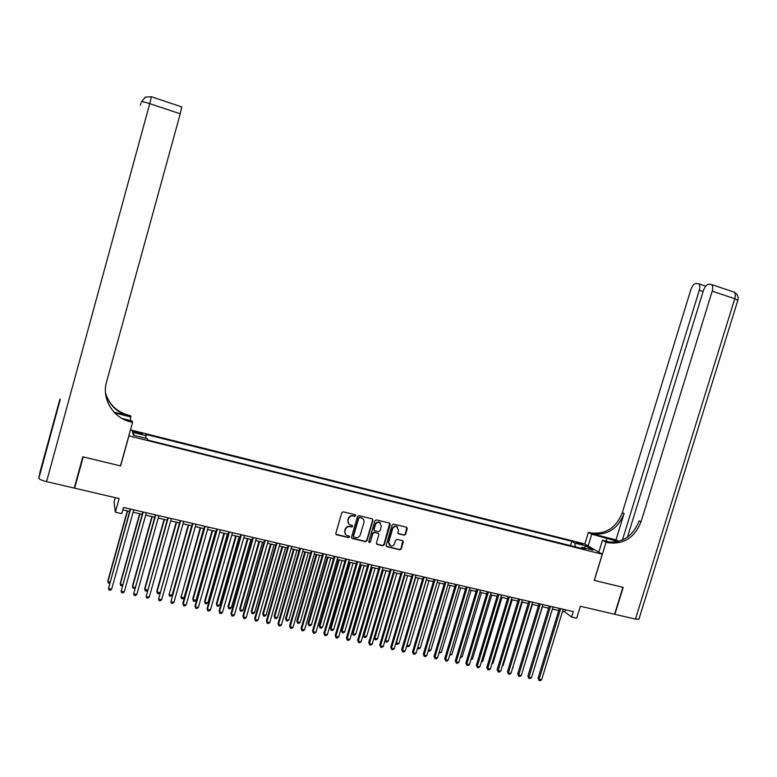 <?xml version="1.0" encoding="UTF-8"?>
<svg xmlns="http://www.w3.org/2000/svg" width="777" height="777" viewBox="0 0 777 777"><rect width="100%" height="100%" fill="white"/><g stroke="black" fill="none" stroke-linecap="round" stroke-linejoin="round"><path stroke-width="1.17" d="M355.808 515.743L355.293 514.753L343.269 511.829L341.802 512.703L335.8 533.372L336.499 534.761L348.582 537.626L349.601 537.014L349.106 536.043L347.222 535.576C345.289 534.751 344.532 533.275 344.959 531.138L345.464 529.419C346.328 527.253 347.882 526.32 350.136 526.621L351.68 527L352.7 526.388L352.195 525.407L350.388 524.961C348.407 524.145 347.64 522.649 348.067 520.483L348.572 518.764C349.436 516.598 350.99 515.666 353.244 515.977L354.788 516.355L355.808 515.743M348.776 523.921L347.795 520.211L348.3 518.492C349.164 516.326 350.718 515.394 352.972 515.705L354.516 516.083L355.448 514.821M335.917 534.294L348.31 537.334L349.281 536.12M345.619 534.489L344.697 530.856L345.202 529.147C346.066 526.971 347.62 526.039 349.864 526.35L351.408 526.719L352.36 525.485M578.049 542.637L576.107 542.356L582.905 544.658L578.049 542.637M404.176 535.198L405.604 534.333L407.284 528.632L406.565 527.253L393.57 524.087L392.132 524.951L386.14 545.328L386.829 546.697L399.873 549.795L401.301 548.931L403.321 542.055L402.632 540.685L397.028 539.345L395.6 540.209L394.59 543.628C393.813 545.512 392.463 546.26 390.549 545.881L388.704 542.22L392.647 528.807C393.405 526.961 394.726 526.194 396.61 526.524L398.533 530.235L397.873 532.468L398.582 533.848L404.176 535.198L405.283 534.052L406.789 527.34M128.885 436.101L120.62 465.947L83.217 456.905L74.621 488.179L119.124 498.572L115.355 512.14L121.775 513.616L123.485 507.459L573.29 611.606L571.629 617.035L576.689 618.201L580.351 606.254L614.588 614.248L622.901 587.295L594.23 580.37L602.262 554.205L128.817 435.848M372.96 520.279L372.232 518.881L358.993 515.656L357.537 516.53L351.525 537.101L352.224 538.49L365.52 541.647L366.967 540.773L372.96 520.279L372.504 519.007M376.359 519.891L389.471 523.086L390.2 524.475L384.207 544.871L382.77 545.736L377.098 544.395L376.408 543.016L378.836 534.731L378.069 533.333L374.349 532.439L372.902 533.313L370.367 541.948L369.298 542.54L368.813 541.579L374.912 520.755L376.359 519.891M74.621 488.179L74.66 486.509M136.092 432.799L142.356 433.993L135.732 431.623L132.197 431.109L136.092 432.799M130.478 429.856L584.741 543.939L602.262 554.205M570.473 545.629L571.794 541.287L145.833 434.392L145.804 438.325M571.794 541.287L574.961 543.172L585.839 545.901L592.987 550.106L581.973 547.358L585.266 549.32L147.844 440.112L147.348 438.704L133.421 435.227L132.585 432.294L146.299 435.732M115.297 497.678L114.034 502.214L115.355 512.14M562.529 611.392L564.811 611.926L571.629 617.035M122.815 509.867L129.623 511.441M133.09 512.237L142.21 514.345M145.688 515.151L154.73 517.239M158.217 518.045L167.172 520.114M170.668 520.92L179.526 522.96M183.042 523.776L191.812 525.806M195.338 526.612L204.021 528.622M207.566 529.438L216.161 531.419M219.706 532.245L228.224 534.207M231.779 535.032L240.21 536.975M243.774 537.801L252.127 539.724M255.701 540.549L263.966 542.463M267.56 543.288L275.738 545.182M279.341 546.008L287.441 547.882M291.054 548.717L299.067 550.563M302.69 551.398L310.635 553.234M314.267 554.069L322.125 555.885M325.767 556.73L333.547 558.527M337.199 559.372L344.91 561.149M348.562 561.994L356.196 563.752M359.868 564.607L367.424 566.346M371.095 567.2L378.574 568.919M382.265 569.774L389.665 571.483M393.366 572.338L400.699 574.028M404.399 574.883L411.664 576.563M415.374 577.418L422.562 579.079M426.282 579.933L433.401 581.584M437.121 582.439L444.172 584.071M447.911 584.935L454.885 586.538M458.624 587.402L465.54 589.005M469.289 589.869L476.126 591.443M479.885 592.317L486.655 593.881M490.423 594.745L497.125 596.299M500.903 597.163L507.536 598.698M511.315 599.572L517.89 601.087M521.678 601.961L528.185 603.467M531.973 604.341L538.422 605.827M542.22 606.711L548.601 608.177M552.398 609.061L558.721 610.518M565.471 609.79L564.811 611.926M581.973 547.358L581.06 548.271M575.31 546.833L574.961 543.172M134.382 435.47L132.585 432.294M585.839 545.901L584.265 547.931M351.651 538.043L365.239 541.355L366.676 540.481L372.669 520.017M359.751 517.56L358.741 518.172L353.467 536.227L353.962 537.189L355.643 537.597C357.886 537.888 359.43 536.956 360.295 534.799L363.898 522.484C364.326 520.299 363.539 518.803 361.538 517.997L359.479 517.288L358.741 518.172M353.525 536.829L353.195 535.936L358.459 517.9M362.82 518.686L361.383 517.958M359.479 517.288L361.101 517.686M376.544 543.968L382.478 545.444L383.906 544.58L389.724 523.193M378.389 533.469L374.058 532.158L372.61 533.032L370.367 541.948M368.871 542.191L370.085 541.656M381.361 526.136L379.419 522.406C377.515 522.076 376.185 522.834 375.427 524.689L374.038 529.448L374.815 530.846L378.535 531.74L379.972 530.876L381.361 526.136M380.4 522.911L379.118 522.134C377.224 521.794 375.893 522.562 375.136 524.417L375.427 524.689M374.184 530.429L373.747 529.166L375.136 524.417M398.038 533.469L403.855 534.916M397.523 526.981L396.299 526.252C394.415 525.922 393.094 526.68 392.346 528.525L392.647 528.807M389.306 545.085L388.403 541.928L392.346 528.525M386.276 546.289L399.563 549.504L400.981 548.63L402.855 540.782M127.273 510.897L107.848 580.749L107.916 581.594L109.975 582.031M127.564 510.965L107.916 581.594L108.401 583.071L109.615 583.333M130.293 509.032L108.489 588.529L130.594 509.1M111.655 589.189L110.247 590.297L108.984 590.034L108.489 588.529L111.655 589.189L133.751 509.838M82.818 456.808L120.493 465.909L132.556 422.358L130.361 421.804C113.034 417.822 101.505 398.863 106.517 382.041L180.235 113.811L149.738 103.642L46.581 481.633L74.233 488.092L82.818 456.808M129.992 420.483L130.954 417.016L114.695 412.888M130.954 417.016L130.575 415.763L128.467 415.229C116.725 411.82 109.062 404.38 105.487 392.919M113.957 412.111L128.642 415.85C116.754 412.383 109.042 404.836 105.507 393.191M124.359 419.667L130.167 421.144L130.361 421.804M132.556 422.358L132.158 421.027L121.989 418.453M46.581 481.633C41.754 480.409 39.171 479.292 38.85 478.282L39.948 472.231M60.237 399.543L59.47 402.36M129.681 421.62L129.837 421.056M181.721 106.905L180.235 113.811M638.947 619.094L635.45 619.114L614.879 614.316L623.203 587.373L594.327 580.4L606.05 542.21L608.002 542.696C623.562 544.726 634.576 537.752 641.044 521.775L712.198 291.19C713.101 287.898 712.878 285.683 711.538 284.547L708.945 284.178C706.682 284.46 704.826 286.596 703.389 290.588L627.408 537.247M618.113 541.579L591.763 534.217L588.393 532.332L590.297 532.818C605.4 534.819 616.074 528.088 622.319 512.645L690.821 289.743C692.229 285.819 694.016 283.731 696.192 283.45L698.659 283.799C699.96 284.897 700.174 287.072 699.281 290.316L622.396 540.093M598.824 552.185L602.496 540.219L610.926 542.356M602.496 540.219L606.05 542.21M606.235 541.715L606.225 541.705C621.736 543.735 632.721 536.781 639.17 520.862L641.044 521.775M615.986 539.869L591.967 533.75C607.119 535.751 617.822 529.001 624.086 513.51L615.986 539.869L618.793 541.394M588.17 545.949L591.763 534.217M584.828 543.987L588.393 532.332M139.617 513.752L120.192 583.372L120.299 584.226L122.581 584.712M139.928 513.82L120.299 584.226L120.765 585.693L122.3 585.722M151.874 516.579L132.469 585.984L132.605 586.839L135.101 587.363M152.224 516.656L132.605 586.839L133.052 588.306L134.907 588.072M164.073 519.395L144.668 588.577L144.833 589.432L147.552 590.015M164.452 519.483L144.833 589.432L145.27 590.889L146.484 591.151L147.436 590.423M176.185 522.193L156.799 591.151L156.993 592.016L159.926 592.637M176.602 522.29L156.993 592.016L157.41 593.463L158.625 593.725L159.887 592.754M142.881 511.946L121.125 591.19L143.221 512.024M124.271 591.851L122.853 592.948L121.6 592.686L121.125 591.19L124.271 591.851L146.358 512.752M155.4 514.85L133.683 593.832L155.769 514.928M136.81 594.492L135.392 595.59L134.139 595.328L133.683 593.832L136.81 594.492L158.887 515.656M167.842 517.725L146.163 596.464L168.23 517.822M149.271 597.124L147.853 598.203L146.61 597.95L146.163 596.464L149.271 597.124L171.338 518.541M180.196 520.59L158.566 599.077L180.623 520.687M161.655 599.727L160.227 600.815L158.994 600.553L158.566 599.077L161.655 599.727L183.712 521.406M188.228 524.97L169.075 594.58L172.086 595.221L191.676 525.767M188.675 525.077L169.075 594.58L169.483 596.027L170.687 596.28L172.086 595.221M192.482 523.436L170.891 601.68L192.939 523.543M173.961 602.321L172.533 603.399L171.309 603.146L170.891 601.68L173.961 602.321L196.008 524.252M200.204 527.738L181.08 597.134L184.071 597.766L203.661 528.535M200.67 527.845L181.08 597.134L181.478 598.572L180.837 596.26M184.071 597.766L182.673 598.824L181.478 598.572M204.691 526.262L182.877 603.35L183.139 604.253L205.177 526.369M186.189 604.904L184.761 605.973L183.547 605.72L183.139 604.253L186.189 604.904L208.226 527.078M183.547 605.72L182.877 603.35M212.102 530.487L192.745 598.795L193.026 599.669L195.998 600.3L215.579 531.283M212.607 530.604L193.026 599.669L193.405 601.097L192.745 598.795M195.998 600.3L194.59 601.349L193.405 601.097M216.832 529.069L195.027 605.914L195.318 606.827L217.346 529.186M198.349 607.459L196.921 608.527L195.707 608.274L195.318 606.827L198.349 607.459L220.377 529.895M195.707 608.274L195.027 605.914M223.931 533.216L204.584 601.311L204.895 602.194L207.847 602.816L227.418 534.022M224.466 533.343L204.895 602.194L205.264 603.612L204.584 601.311M207.847 602.816L206.439 603.865L205.264 603.612M228.885 531.866L207.1 608.459L207.42 609.372L229.438 531.992M210.431 610.013L208.994 611.072L207.789 610.819L207.42 609.372L210.431 610.013L232.449 532.682M207.789 610.819L207.1 608.459M235.693 535.936L216.356 603.816L216.686 604.7L219.629 605.322L239.18 536.742M236.247 536.062L216.686 604.7L217.045 606.109L216.356 603.816M219.629 605.322L218.22 606.361L217.045 606.109M240.88 534.634L219.095 610.994L219.454 611.907L241.453 534.77M222.445 612.538L221.008 613.597L219.804 613.344L219.454 611.907L222.445 612.538L244.444 535.46M219.804 613.344L219.095 610.994M247.387 538.636L228.049 606.303L228.419 607.187L231.342 607.808L250.884 539.442M247.97 538.762L228.419 607.187L228.759 608.595L228.049 606.303M231.342 607.808L229.924 608.847L228.759 608.595M252.787 537.393L231.022 613.509L231.4 614.432L253.399 537.538M234.382 615.054L232.945 616.112L231.75 615.86L231.4 614.432L234.382 615.054L256.371 538.228M231.75 615.86L231.022 613.509M259.003 541.316L239.685 608.779L240.074 609.663L242.978 610.285L262.519 542.123M259.615 541.452L240.074 609.663L240.404 611.062L239.685 608.779M242.978 610.285L241.569 611.314L240.404 611.062M264.636 540.141L242.88 616.006L243.288 616.928L265.268 540.287M246.251 617.56L244.804 618.609L243.619 618.356L243.288 616.928L246.251 617.56L268.22 540.967M243.619 618.356L242.88 616.006M270.551 543.978L251.243 611.237L251.67 612.121L254.555 612.742L274.077 544.794M271.192 544.133L251.67 612.121L251.981 613.519L251.243 611.237M254.555 612.742L253.137 613.762L251.981 613.519M276.408 542.861L254.662 618.492L255.099 619.424L277.068 543.016M258.042 620.036L256.595 621.085L255.419 620.833L255.099 619.424L258.042 620.036L280.002 543.696M255.419 620.833L254.662 618.492M282.041 546.629L262.743 613.675L263.189 614.568L266.055 615.18L285.567 547.445M282.702 546.785L263.189 614.568L263.49 615.967L262.743 613.675M266.055 615.18L264.636 616.21L263.49 615.967M288.102 545.571L266.375 620.969L266.841 621.891L288.791 545.736M269.765 622.513L268.318 623.552L267.142 623.309L266.841 621.891L269.765 622.513L291.715 546.406M267.142 623.309L266.375 620.969M293.453 549.271L274.164 616.103L274.64 617.006L277.496 617.608L296.999 550.087M294.143 549.426L274.64 617.006L274.932 618.385L274.164 616.103M277.496 617.608L276.068 618.628L274.932 618.385M299.737 548.261L278.02 623.416L278.516 624.358L300.456 548.436M281.42 624.97L279.963 626L278.807 625.757L278.516 624.358L281.42 624.97L303.36 549.106M278.807 625.757L278.02 623.416M304.807 551.893L285.528 618.521L286.033 619.424L288.869 620.027L308.352 552.709M305.516 552.058L286.033 619.424L286.305 620.804L285.528 618.521M288.869 620.027L287.441 621.037L286.305 620.804M311.295 550.942L289.598 625.864L290.112 626.796L312.043 551.116M293.007 627.408L291.55 628.438L290.394 628.195L290.112 626.796L293.007 627.408L314.928 551.787M290.394 628.195L289.598 625.864M316.084 554.496L296.824 620.92L297.348 621.833L300.165 622.426L319.648 555.312M316.831 554.661L297.348 621.833L297.61 623.203L296.824 620.92M300.165 622.426L298.737 623.436L297.61 623.203M322.785 553.603L301.107 628.292L301.651 629.234L323.562 553.778M304.526 629.836L303.059 630.856L301.913 630.623L301.651 629.234L304.526 629.836L326.427 554.448M301.913 630.623L301.107 628.292M327.302 557.08L308.051 623.309L308.605 624.222L311.412 624.815L330.876 557.905M328.069 557.264L308.605 624.222L308.857 625.582L308.051 623.309M311.412 624.815L309.974 625.815L308.857 625.582M334.217 556.245L312.539 630.701L313.112 631.643L335.013 556.429M315.967 632.245L314.51 633.265L313.364 633.032L313.112 631.643L315.967 632.245L337.859 557.09M313.364 633.032L312.539 630.701M338.461 559.663L319.221 625.689L319.794 626.592L322.581 627.185L342.035 560.489M339.248 559.838L319.794 626.592L320.037 627.952L319.221 625.689M322.581 627.185L321.144 628.185L320.037 627.952M345.571 558.877L323.912 633.1L324.514 634.051L346.396 559.071M327.35 634.644L325.884 635.664L324.747 635.421L324.514 634.051L327.35 634.644L349.232 559.722M324.747 635.421L323.912 633.1M349.543 562.218L330.312 628.039L330.915 628.962L333.692 629.545L353.127 563.043M350.359 562.412L330.915 628.962L331.148 630.312L330.312 628.039M333.692 629.545L332.255 630.545L331.148 630.312M356.857 561.489L335.217 635.479L335.839 636.431L357.711 561.684M338.665 637.033L337.199 638.043L336.062 637.8L335.839 636.431L338.665 637.033L360.528 562.344M336.062 637.8L335.217 635.479M360.567 564.762L341.356 630.39L341.977 631.312L344.735 631.895L364.16 565.598M361.412 564.957L341.977 631.312L342.191 632.653L341.356 630.39M344.735 631.895L343.298 632.886L342.191 632.653M368.084 564.092L346.455 637.859L347.105 638.811L368.958 564.296M349.912 639.403L348.436 640.403L347.319 640.17L347.105 638.811L349.912 639.403L371.756 564.937M347.319 640.17L346.455 637.859M371.532 567.297L352.331 632.721L352.981 633.643L355.72 634.226L375.136 568.123M372.397 567.492L352.981 633.643L353.185 634.984L352.331 632.721M355.72 634.226L354.273 635.217L353.185 634.984M379.234 566.676L357.624 640.209L358.304 641.171L380.138 566.88M361.091 641.753L359.615 642.754L358.498 642.521L358.304 641.171L361.091 641.753L382.925 567.531M358.498 642.521L357.624 640.209M382.43 569.813L363.238 635.042L363.908 635.965L366.637 636.548L386.033 570.648M383.314 570.017L363.908 635.965L364.102 637.295L363.238 635.042M366.637 636.548L365.19 637.528L364.102 637.295M390.336 569.24L368.735 642.55L369.434 643.511L391.258 569.454M372.202 644.094L370.726 645.095L369.619 644.861L369.434 643.511L372.202 644.094L394.026 570.095M369.619 644.861L368.735 642.55M394.172 572.523L374.786 638.276L377.496 638.849L396.882 573.144M374.164 637.451L374.961 639.597L374.145 637.528M377.496 638.849L376.049 639.83L374.961 639.597M401.359 571.794L379.768 644.881L380.497 645.842L402.311 572.018M383.255 646.425L381.779 647.416L380.681 647.192L380.497 645.842L383.255 646.425L405.06 572.649M380.681 647.192L379.768 644.881M404.972 575.019L385.596 640.569L388.286 641.142L407.663 575.64M385.159 640.005L385.761 641.889L385.071 640.277M388.286 641.142L386.839 642.123L385.761 641.889M412.325 574.329L390.753 647.202L391.501 648.164L413.296 574.562M394.24 648.737L392.764 649.727L391.666 649.504L391.501 648.164L394.24 648.737L416.035 575.194M391.666 649.504L390.753 647.202M415.705 577.496L396.348 642.851L399.019 643.424L418.385 578.117M396.085 642.53L396.503 644.172L395.94 642.997M399.019 643.424L397.571 644.395L396.503 644.172M426.379 579.963L407.031 645.124L409.693 645.687L429.04 580.574M406.954 645.027L407.177 646.435L406.75 645.697M409.693 645.687L408.246 646.658L407.177 646.435M417.793 647.406L420.308 647.94L439.636 583.022M420.308 647.94L418.852 648.912L417.511 648.348M417.793 648.688L417.696 647.727M423.222 576.855L401.67 649.504L402.437 650.466L424.223 577.088M405.167 651.039L403.681 652.029L402.593 651.796L402.437 650.466L405.167 651.039L426.942 577.719M402.593 651.796L401.67 649.504M434.061 579.36L412.519 651.786L413.315 652.758L435.081 579.603M416.025 653.331L414.539 654.312L413.461 654.088L413.315 652.758L416.025 653.331L437.781 580.225M413.461 654.088L412.519 651.786M444.832 581.856L423.31 654.069L424.135 655.04L445.881 582.099M426.826 655.603L425.34 656.584L424.261 656.361L424.135 655.04L426.826 655.603L448.562 582.721M424.261 656.361L423.31 654.069M428.583 649.698L430.856 650.184L450.174 585.46M430.856 650.184L429.399 651.145L428.253 650.815M455.545 584.343L434.032 656.332L434.887 657.303L456.614 584.586M437.558 657.866L436.072 658.847L435.003 658.614L434.887 657.303L437.558 657.866L459.285 585.207M435.003 658.614L434.032 656.332M439.326 651.981L441.355 652.418L460.654 587.878M441.355 652.418L438.966 653.175M466.19 586.81L444.706 658.575L445.571 659.556L467.288 587.062M448.232 660.12L446.746 661.091L445.677 660.868L445.571 659.556L448.232 660.12L469.949 587.674M445.677 660.868L444.706 658.575M449.99 654.253L451.787 654.632L471.076 590.277M451.787 654.632L449.64 655.438M476.787 589.257L455.312 660.819L456.206 661.8L477.894 589.52M458.848 662.354L457.362 663.325L456.303 663.102L456.206 661.8L458.848 662.354L480.545 590.131M456.303 663.102L455.312 660.819M460.606 656.507L462.169 656.837L481.439 592.676M462.169 656.837L460.256 657.692M487.315 591.695L465.86 663.043L466.773 664.024L488.451 591.957M469.405 664.578L467.909 665.539L466.86 665.316L466.773 664.024L469.405 664.578L491.074 592.569M466.86 665.316L465.86 663.043M471.163 658.741L472.484 659.022L491.744 595.056M472.484 659.022L470.804 659.926M497.785 594.123L476.34 665.248L477.282 666.239L498.941 594.386M479.895 666.792L478.399 667.744L477.35 667.53L477.282 666.239L479.895 666.792L501.553 594.988M477.35 667.53L476.34 665.248M481.653 660.974L482.75 661.208L501.991 597.416M482.75 661.208L481.303 662.13M508.197 596.532L486.771 667.453L487.723 668.443L509.372 596.804M490.326 668.987L488.83 669.939L487.791 669.725L487.723 668.443L490.326 668.987L511.975 597.406M487.791 669.725L486.771 667.453M492.084 663.189L492.948 663.373L512.179 599.776M492.948 663.373L491.812 664.102M518.541 598.921L497.134 669.638L498.115 670.629L519.745 599.203M500.709 671.173L499.203 672.124L498.174 671.911L498.115 670.629L500.709 671.173L522.329 599.805M498.174 671.911L497.134 669.638M502.457 665.394L503.098 665.53L522.319 602.107M503.098 665.53L502.253 666.064M528.836 601.311L507.449 671.814L508.449 672.804L530.06 601.592M511.023 673.348L509.518 674.29L508.498 674.077L508.449 672.804L511.023 673.348L532.633 602.185M508.498 674.077L507.449 671.814M512.771 667.579L532.391 604.438M513.189 667.676L512.645 668.026M539.073 603.68L517.696 673.98L518.725 674.97L540.316 603.962M521.28 675.514L519.784 676.456L518.754 676.233L518.725 674.97L521.28 675.514L542.87 604.555M518.754 676.233L517.696 673.98M523.028 669.764L542.414 606.75M549.252 606.031L527.894 676.126L528.943 677.126L550.514 606.332M531.487 677.661L529.982 678.603L528.962 678.389L528.943 677.126L531.487 677.661L553.059 606.915M528.962 678.389L527.894 676.126M559.372 608.381L538.034 678.263L539.102 679.263L560.654 608.673M541.627 679.797L540.122 680.73L539.112 680.516L539.102 679.263L541.627 679.797L563.179 609.265M539.112 680.516L538.034 678.263M135.46 432.634L135.732 431.623M138.18 433.323L138.461 432.313M128.642 415.85L128.467 415.229M38.85 478.282L59.47 402.389M59.907 399.155L39.928 472.28M140.977 103.147L140.384 105.313M181.818 106.935L151.476 96.766L145.309 97.125L141.365 101.952C142.084 101.525 144.881 102.098 149.738 103.642L151.428 96.746M605.982 541.647L607.76 542.637M591.724 533.692L590.054 532.76M624.086 513.51L622.319 512.645M635.45 619.114L734.78 298.718L712.198 291.19M703.078 291.579L699.281 290.316M733.197 291.812L734.032 292.094C735.431 293.24 735.673 295.445 734.78 298.718L737.839 300.34M606.118 541.142L607.041 538.102M591.967 533.75L590.297 532.818M606.225 541.705L608.002 542.696M705.701 286.15L698.659 283.799M638.84 619.434L737.907 300.097C738.616 296.464 737.324 293.793 734.032 292.094L711.538 284.547"/></g></svg>

